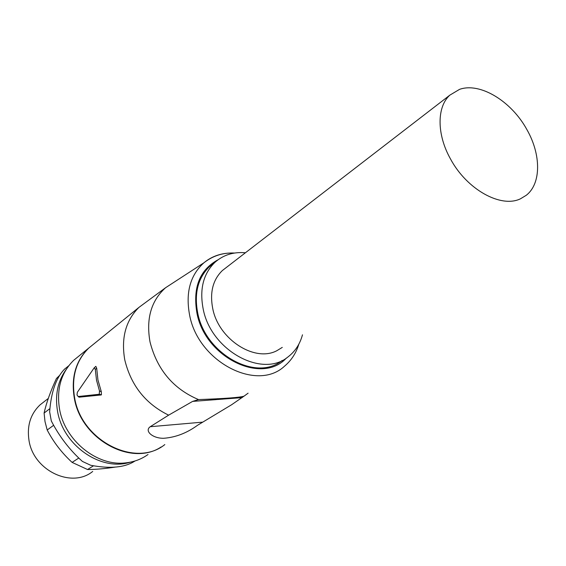 <?xml version="1.0" encoding="UTF-8"?>
<svg xmlns="http://www.w3.org/2000/svg" width="566" height="566" viewBox="0 0 566 566"><rect width="100%" height="100%" fill="white"/><g stroke="black" fill="none" stroke-linecap="round" stroke-linejoin="round"><path stroke-width="0.85" d="M450.494 158.954C466.816 189.518 500.931 208.373 520.465 198.8L526.281 195.27C541.351 183.582 541.174 154.504 526.889 129.593C511.459 101.257 480.081 82.013 459.528 89.371L449.821 95.159C436.747 106.924 436.669 134.418 450.494 158.954M226.266 267.534L222.381 270.527C212.809 279.866 209.611 292.643 212.795 308.859C218.809 339.522 254.714 362.495 276.809 350.729L282.285 347.39M245.425 252.761C233.383 251.721 223.16 254.969 214.747 262.504C203.236 273.902 199.388 289.445 203.208 309.142C211.104 350.757 262.723 378.604 288.207 356.75C295.226 351.337 299.98 344.022 302.477 334.803M213.941 263.14L209.328 266.777C197.845 278.139 193.982 293.605 197.753 313.182C205.522 354.45 256.688 382.05 282.165 360.443M202.522 422.151L150.231 426.714C144.04 431.023 152.905 438.565 163.779 438.275C175.665 437.369 186.922 433.032 197.548 425.271L231.65 404.718L244.052 396.143C240.175 397.481 224.999 398.627 198.517 399.582C173.288 388.87 157.122 369.655 150.018 341.935C145.943 318.785 151.136 300.716 165.59 287.719L176.047 280.92M198.517 399.582L192.61 401.4L168.64 415.154C145.596 403.876 130.972 385.446 124.768 359.849C120.997 338.051 125.702 320.582 138.882 307.43L165.59 287.719L203.873 262.822C190.162 275.26 185.415 292.735 189.631 315.234C198.291 361.985 256.999 392.153 284.5 366.202C291.363 360.4 296.138 353.071 298.82 344.206M101.109 394.962L79.084 397.183L78.165 396.525L99.248 394.269L101.42 394.82L101.307 391.679L97.946 379.977L96.701 368.204L95.838 366.358M93.807 343.986L88.784 348.062C76.063 360.662 71.323 377.147 74.571 397.516C81.256 440.942 135.776 468.216 164.819 444.579M150.231 426.714L168.64 415.154M78.285 396.61L79.084 397.183M221.688 398.641L222.749 398.613M222.827 398.959L223.429 398.598M223.924 398.584L222.473 399.186L220.606 398.662M217.875 398.697L217.089 399.341L217.556 399.412L217.436 398.874M217.563 399.412L216.431 399.497L217.386 398.697M95.81 366.358L94.097 367.957L77.351 392.28L76.997 394.948L78.158 396.525M101.307 391.679L99.503 390.986L96.531 380.267L95.3 369.499L94.366 367.659M95.3 369.499L96.701 368.204M99.241 394.269L99.503 390.986M161.147 446.97C131.362 466.915 80.705 439.223 74.252 397.757C71.005 377.395 75.745 360.917 88.459 348.316L93.482 344.248M148.023 454.491L148.016 454.498C141.521 459.153 134.135 461.941 125.843 462.847C97.225 466.674 64.666 440.546 59.494 408.822C56.402 388.899 61.135 372.718 73.7 360.287L78.66 356.269M130.357 462.16C101.215 471.782 62.932 445.47 57.506 411.036C54.86 395.096 57.718 381.293 66.073 369.612M135.026 460.972C125.015 467.551 110.243 468.988 90.716 465.28L82.445 461.446C69.788 450.119 59.409 436.627 51.315 420.977L49.645 411.871C51.103 392.174 56.034 377.961 64.439 369.244L64.948 368.763M53.607 425.321L47.19 430.011L45.004 421.564L44.098 413.046L49.879 408.638M47.19 430.011C53.522 442.145 61.828 452.934 72.108 462.387L78.752 458.071M93.482 465.818L87.539 469.518L72.108 462.387M87.539 469.518C95.491 469.511 104.611 468.719 114.898 467.155M58.892 376.503L56.466 378.463L59.472 375.548M56.466 378.463C50.508 391.276 46.391 402.801 44.098 413.046M92.711 471.443C71.684 488.755 33.224 470.473 28.965 440.178C26.85 425.752 30.536 413.994 40.023 404.902L43.815 401.938M218.059 259.766C199.642 269.805 192.61 287.62 196.954 313.203C205.239 357.733 262.171 384.993 286.346 358.066M229.605 253.066C219.742 253.518 211.168 256.773 203.873 262.822C212.802 255.79 223.039 252.528 234.586 253.037M248.099 393.179L244.052 396.143M242.135 397.622L223.103 399.072M222.289 399.136L217.401 399.511M216.686 399.568L192.61 401.4M449.821 95.159L222.381 270.527M209.328 266.777L214.747 262.504M88.784 348.062L138.882 307.43M216.276 398.797L216.382 399.292M88.459 348.316L73.7 360.287M68.734 365.77L64.439 369.244M59.359 375.725L58.56 376.376M48.287 398.443L40.023 404.902"/></g></svg>

